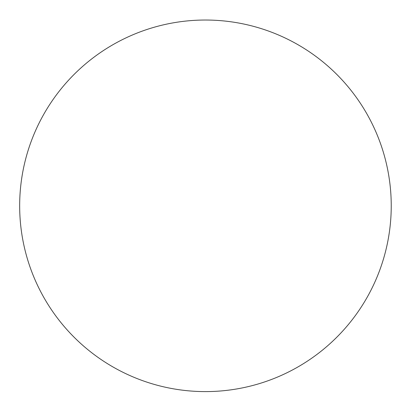 <?xml version="1.0" encoding="UTF-8"?>
<svg xmlns="http://www.w3.org/2000/svg" width="412" height="412" viewBox="0 0 412 412"><rect width="100%" height="100%" fill="white"/><g stroke="black" fill="none" stroke-linecap="round" stroke-linejoin="round"><path stroke-width="0.62" d="M384.654 254.843A185.791 185.791 0 0 0 158.306 26.111A185.791 185.791 0 0 0 73.393 336.501A185.791 185.791 0 0 0 384.654 254.843"/></g></svg>
